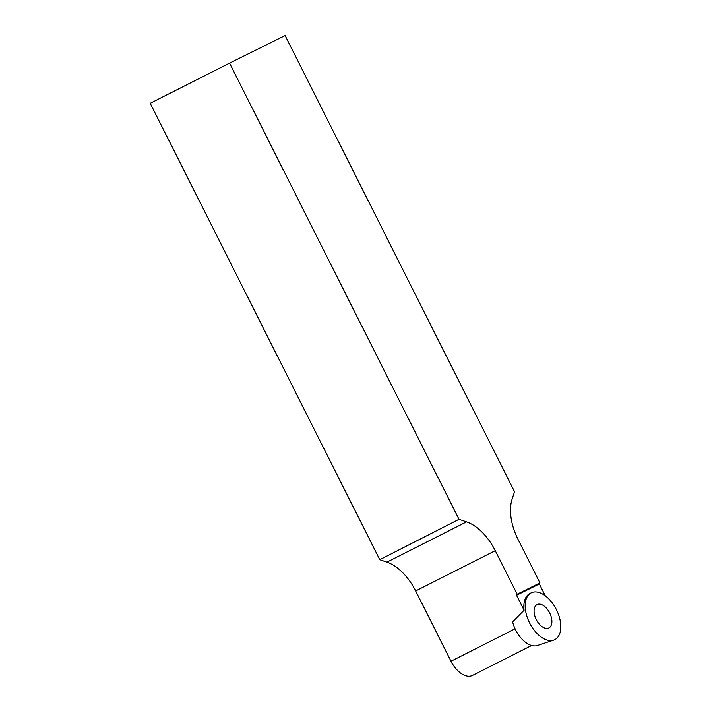 <?xml version="1.0" encoding="UTF-8"?>
<svg xmlns="http://www.w3.org/2000/svg" width="711" height="711" viewBox="0 0 711 711"><rect width="100%" height="100%" fill="white"/><g stroke="black" fill="none" stroke-linecap="round" stroke-linejoin="round"><path stroke-width="1.07" d="M512.613 621.841A23.65 13.5 63.2 0 0 537.365 645.517L553.629 640.14A26.209 14.958 63.2 0 0 560.081 620.054A26.209 14.958 63.2 0 0 544.128 595.009A26.209 14.958 63.2 0 0 530.051 593.543A26.209 14.958 63.2 0 0 529.642 623.014A26.209 14.958 63.2 0 0 553.629 640.14M543.551 605.639A13.1 7.474 63.2 0 0 536.752 604.75A13.1 7.474 63.2 0 0 536.307 619.645A13.1 7.474 63.2 0 0 548.563 628.106A13.1 7.474 63.2 0 0 551.487 617.939A13.1 7.474 63.2 0 0 543.551 605.639M495.265 550.678A44.553 25.427 -116.8 0 0 466.54 521.865L459.013 519.306L229.582 63.128L285.111 35.55L514.542 491.728L512.089 499.246A44.553 25.427 -116.8 0 0 518.035 539.365L539.933 582.913L517.164 594.227L495.265 550.678L415.659 590.957L451.005 661.23A22.272 12.709 -116.8 0 0 472.451 675.45L531.641 645.499M512.791 622.516L512.507 621.956L524.096 610.242A26.209 14.958 -116.8 0 1 528.753 594.2A26.209 14.958 -116.8 0 1 530.522 593.241M539.933 582.913L539.329 583.953L545.31 595.845M524.096 610.242L516.559 595.267L517.164 594.227M415.659 590.957A44.553 25.427 63.2 0 0 386.944 562.143L379.781 559.708L150.217 103.291L229.582 63.128M459.013 519.306L379.781 559.708M539.516 583.127L516.746 594.44M539.329 583.953L516.559 595.267M531.206 592.858A26.209 14.958 63.2 0 0 537.267 633.732A26.209 14.958 63.2 0 0 560.472 622.205A26.209 14.958 63.2 0 0 531.206 592.858M515.093 628.8L451.005 661.23M466.54 521.865L386.944 562.143M527.278 595.516L530.051 593.543"/></g></svg>
